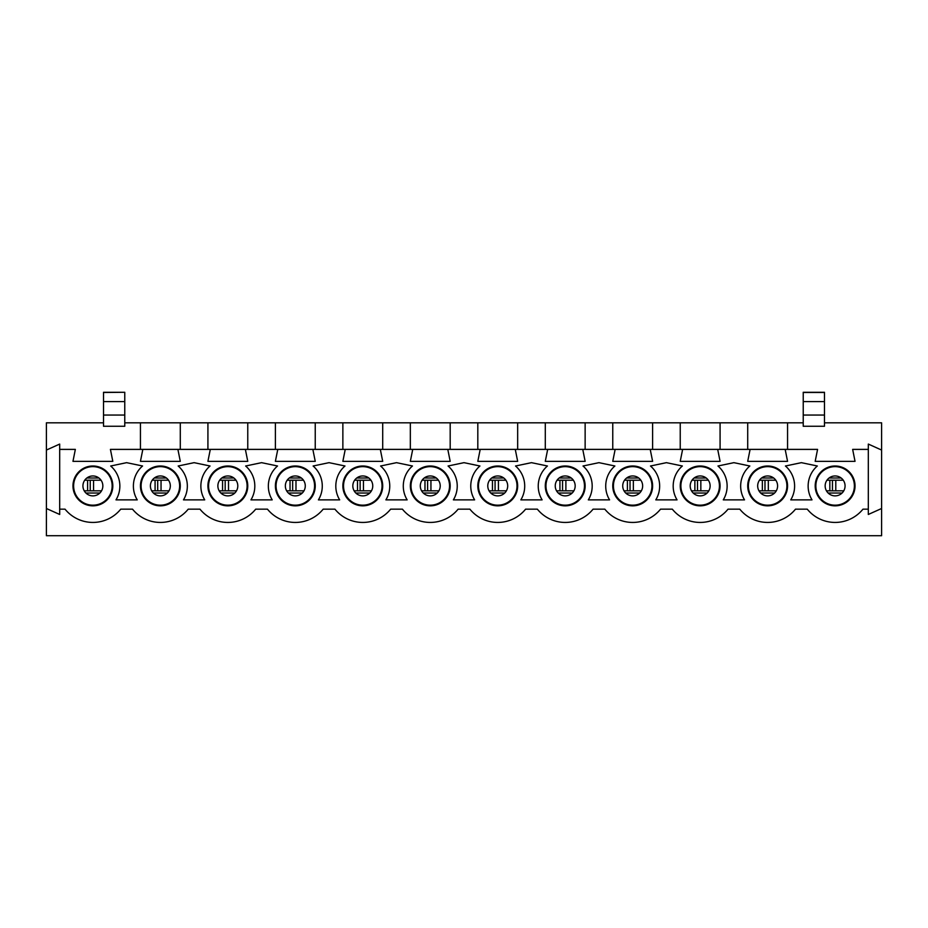 <?xml version="1.0" encoding="UTF-8"?>
<svg xmlns="http://www.w3.org/2000/svg" width="928" height="928" viewBox="0 0 928 928"><rect width="100%" height="100%" fill="white"/><g stroke="black" fill="none" stroke-linecap="round" stroke-linejoin="round"><path stroke-width="1.39" d="M832.451 490.831L832.451 480.205M764.985 490.831L764.985 480.205M697.508 490.831L697.508 480.205M630.031 490.831L630.031 480.205M562.554 490.831L562.554 480.205M495.076 490.831L495.076 480.205M427.611 490.831L427.611 480.205M360.134 490.831L360.134 480.205M292.656 490.831L292.656 480.205M225.179 490.831L225.179 480.205M157.702 490.831L157.702 480.205M90.236 490.831L90.236 480.205M82.928 485.912A9.964 9.964 0 0 1 92.893 475.96A9.964 9.964 0 0 1 102.846 485.912A9.964 9.964 0 0 1 92.893 495.877A9.964 9.964 0 0 1 82.928 485.912M73.625 485.912A19.256 19.256 0 0 1 102.521 469.232A19.256 19.256 0 0 1 102.521 502.593A19.256 19.256 0 0 1 73.625 485.912M315.242 449.384L315.242 422.82L124.77 422.82M275.384 449.384L275.384 422.82M342.861 449.384L342.861 422.82L803.23 422.82M342.861 422.82L315.242 422.82M881.6 450.057L881.6 508.498L868.318 514.472L868.318 444.071L881.6 450.057L881.6 422.82L824.482 422.82M103.518 422.82L46.4 422.82L46.4 450.057L59.682 444.071L59.682 509.159L65.03 509.159A35.867 35.867 0 0 0 120.744 509.159L132.507 509.159A35.867 35.867 0 0 0 188.222 509.159L199.972 509.159A35.867 35.867 0 0 0 255.699 509.159L267.45 509.159A35.867 35.867 0 0 0 323.176 509.159L334.927 509.159A35.867 35.867 0 0 0 390.653 509.159L402.404 509.159A35.867 35.867 0 0 0 458.119 509.159L469.881 509.159A35.867 35.867 0 0 0 525.596 509.159L537.347 509.159A35.867 35.867 0 0 0 593.073 509.159L604.824 509.159A35.867 35.867 0 0 0 660.55 509.159L672.301 509.159A35.867 35.867 0 0 0 728.028 509.159L739.778 509.159A35.867 35.867 0 0 0 795.493 509.159L807.256 509.159A35.867 35.867 0 0 0 862.97 509.159L868.318 509.159M180.287 449.384L180.287 422.82M207.918 449.384L207.918 422.82M881.6 508.498L881.6 535.723L46.4 535.723L46.4 450.057M825.154 485.912A9.964 9.964 0 0 1 835.107 475.96A9.964 9.964 0 0 1 845.072 485.912A9.964 9.964 0 0 1 835.107 495.877A9.964 9.964 0 0 1 825.154 485.912M815.851 485.912A19.256 19.256 0 0 1 844.747 469.232A19.256 19.256 0 0 1 844.747 502.593A19.256 19.256 0 0 1 815.851 485.912M757.677 485.912A9.964 9.964 0 0 1 767.642 475.96A9.964 9.964 0 0 1 777.594 485.912A9.964 9.964 0 0 1 767.642 495.877A9.964 9.964 0 0 1 757.677 485.912M748.374 485.912A19.256 19.256 0 0 1 777.27 469.232A19.256 19.256 0 0 1 777.27 502.593A19.256 19.256 0 0 1 748.374 485.912M690.2 485.912A9.964 9.964 0 0 1 700.164 475.96A9.964 9.964 0 0 1 710.129 485.912A9.964 9.964 0 0 1 700.164 495.877A9.964 9.964 0 0 1 690.2 485.912M680.897 485.912A19.256 19.256 0 0 1 709.792 469.232A19.256 19.256 0 0 1 709.792 502.593A19.256 19.256 0 0 1 680.897 485.912M622.723 485.912A9.964 9.964 0 0 1 632.687 475.96A9.964 9.964 0 0 1 642.652 485.912A9.964 9.964 0 0 1 632.687 495.877A9.964 9.964 0 0 1 622.723 485.912M613.431 485.912A19.256 19.256 0 0 1 642.315 469.232A19.256 19.256 0 0 1 642.315 502.593A19.256 19.256 0 0 1 613.431 485.912M555.246 485.912A9.964 9.964 0 0 1 565.21 475.96A9.964 9.964 0 0 1 575.174 485.912A9.964 9.964 0 0 1 565.21 495.877A9.964 9.964 0 0 1 555.246 485.912M545.954 485.912A19.256 19.256 0 0 1 574.838 469.232A19.256 19.256 0 0 1 574.838 502.593A19.256 19.256 0 0 1 545.954 485.912M487.78 485.912A9.964 9.964 0 0 1 497.733 475.96A9.964 9.964 0 0 1 507.697 485.912A9.964 9.964 0 0 1 497.733 495.877A9.964 9.964 0 0 1 487.78 485.912M478.477 485.912A19.256 19.256 0 0 1 507.372 469.232A19.256 19.256 0 0 1 507.372 502.593A19.256 19.256 0 0 1 478.477 485.912M420.303 485.912A9.964 9.964 0 0 1 430.267 475.96A9.964 9.964 0 0 1 440.22 485.912A9.964 9.964 0 0 1 430.267 495.877A9.964 9.964 0 0 1 420.303 485.912M411 485.912A19.256 19.256 0 0 1 439.895 469.232A19.256 19.256 0 0 1 439.895 502.593A19.256 19.256 0 0 1 411 485.912M352.826 485.912A9.964 9.964 0 0 1 362.79 475.96A9.964 9.964 0 0 1 372.754 485.912A9.964 9.964 0 0 1 362.79 495.877A9.964 9.964 0 0 1 352.826 485.912M343.534 485.912A19.256 19.256 0 0 1 372.418 469.232A19.256 19.256 0 0 1 372.418 502.593A19.256 19.256 0 0 1 343.534 485.912M285.348 485.912A9.964 9.964 0 0 1 295.313 475.96A9.964 9.964 0 0 1 305.277 485.912A9.964 9.964 0 0 1 295.313 495.877A9.964 9.964 0 0 1 285.348 485.912M276.057 485.912A19.256 19.256 0 0 1 304.941 469.232A19.256 19.256 0 0 1 304.941 502.593A19.256 19.256 0 0 1 276.057 485.912M217.871 485.912A9.964 9.964 0 0 1 227.836 475.96A9.964 9.964 0 0 1 237.8 485.912A9.964 9.964 0 0 1 227.836 495.877A9.964 9.964 0 0 1 217.871 485.912M208.58 485.912A19.256 19.256 0 0 1 237.464 469.232A19.256 19.256 0 0 1 237.464 502.593A19.256 19.256 0 0 1 208.58 485.912M150.406 485.912A9.964 9.964 0 0 1 160.358 475.96A9.964 9.964 0 0 1 170.323 485.912A9.964 9.964 0 0 1 160.358 495.877A9.964 9.964 0 0 1 150.406 485.912M141.102 485.912A19.256 19.256 0 0 1 169.998 469.232A19.256 19.256 0 0 1 169.998 502.593A19.256 19.256 0 0 1 141.102 485.912M103.518 415.06L124.77 415.06L124.77 426.265L103.518 426.265L103.518 392.277L124.77 392.277L103.518 392.486M124.77 415.06L124.77 401.58L103.518 401.58M124.77 401.58L124.77 392.486M717.959 465.995A26.564 26.564 0 0 1 723.272 499.867L744.523 499.867A26.564 26.564 0 0 1 749.836 465.995L733.897 462.666L717.959 465.995M650.482 465.995A26.564 26.564 0 0 1 655.794 499.867L677.046 499.867A26.564 26.564 0 0 1 682.358 465.995L666.42 462.666L650.482 465.995M583.016 465.995A26.564 26.564 0 0 1 588.329 499.867L609.58 499.867A26.564 26.564 0 0 1 614.893 465.995L598.954 462.666L583.016 465.995M515.539 465.995A26.564 26.564 0 0 1 520.852 499.867L542.103 499.867A26.564 26.564 0 0 1 547.416 465.995L531.477 462.666L515.539 465.995M448.062 465.995A26.564 26.564 0 0 1 453.374 499.867L474.626 499.867A26.564 26.564 0 0 1 479.938 465.995L464 462.666L448.062 465.995M380.584 465.995A26.564 26.564 0 0 1 385.897 499.867L407.148 499.867A26.564 26.564 0 0 1 412.461 465.995L396.523 462.666L380.584 465.995M313.107 465.995A26.564 26.564 0 0 1 318.42 499.867L339.671 499.867A26.564 26.564 0 0 1 344.984 465.995L329.046 462.666L313.107 465.995M245.642 465.995A26.564 26.564 0 0 1 250.954 499.867L272.206 499.867A26.564 26.564 0 0 1 277.518 465.995L261.58 462.666L245.642 465.995M178.164 465.995A26.564 26.564 0 0 1 183.477 499.867L204.728 499.867A26.564 26.564 0 0 1 210.041 465.995L194.103 462.666L178.164 465.995M110.687 465.995A26.564 26.564 0 0 1 116 499.867L137.251 499.867A26.564 26.564 0 0 1 142.564 465.995L126.626 462.666L110.687 465.995M720.082 449.384L720.082 422.82M680.236 449.384L680.236 422.82M652.616 449.384L652.616 422.82M612.758 449.384L612.758 422.82M585.139 449.384L585.139 422.82M545.293 449.384L545.293 422.82M517.662 449.384L517.662 422.82M477.816 449.384L477.816 422.82M450.184 449.384L450.184 422.82M410.338 449.384L410.338 422.82M382.707 449.384L382.707 422.82M247.764 449.384L247.764 422.82M140.441 449.384L140.441 422.82M112.81 485.912A19.929 19.929 0 0 1 82.928 503.173A19.929 19.929 0 0 1 82.928 468.663A19.929 19.929 0 0 1 112.81 485.912M750.102 449.384L785.169 449.384L787.559 461.344L747.713 461.344L750.102 449.384L717.692 449.384L720.082 461.344L680.236 461.344L682.625 449.384L650.215 449.384L652.616 461.344L612.758 461.344L615.16 449.384L582.749 449.384L585.139 461.344L545.293 461.344L547.682 449.384L515.272 449.384L517.662 461.344L477.816 461.344L480.205 449.384L447.795 449.384L450.184 461.344L410.338 461.344L412.728 449.384L380.318 449.384L382.707 461.344L342.861 461.344L345.251 449.384L312.84 449.384L315.242 461.344L275.384 461.344L277.785 449.384L245.375 449.384L247.764 461.344L207.918 461.344L210.308 449.384L177.898 449.384L180.287 461.344L140.441 461.344L142.831 449.384L110.42 449.384L112.81 461.344L72.964 461.344L75.354 449.384L59.682 449.384M180.287 485.912A19.929 19.929 0 0 1 150.406 503.173A19.929 19.929 0 0 1 150.406 468.663A19.929 19.929 0 0 1 180.287 485.912M247.764 485.912A19.929 19.929 0 0 1 217.871 503.173A19.929 19.929 0 0 1 217.871 468.663A19.929 19.929 0 0 1 247.764 485.912M315.242 485.912A19.929 19.929 0 0 1 285.348 503.173A19.929 19.929 0 0 1 285.348 468.663A19.929 19.929 0 0 1 315.242 485.912M382.707 485.912A19.929 19.929 0 0 1 352.826 503.173A19.929 19.929 0 0 1 352.826 468.663A19.929 19.929 0 0 1 382.707 485.912M450.184 485.912A19.929 19.929 0 0 1 420.303 503.173A19.929 19.929 0 0 1 420.303 468.663A19.929 19.929 0 0 1 450.184 485.912M517.662 485.912A19.929 19.929 0 0 1 487.78 503.173A19.929 19.929 0 0 1 487.78 468.663A19.929 19.929 0 0 1 517.662 485.912M585.139 485.912A19.929 19.929 0 0 1 555.246 503.173A19.929 19.929 0 0 1 555.246 468.663A19.929 19.929 0 0 1 585.139 485.912M652.616 485.912A19.929 19.929 0 0 1 622.723 503.173A19.929 19.929 0 0 1 622.723 468.663A19.929 19.929 0 0 1 652.616 485.912M720.082 485.912A19.929 19.929 0 0 1 690.2 503.173A19.929 19.929 0 0 1 690.2 468.663A19.929 19.929 0 0 1 720.082 485.912M787.559 485.912A19.929 19.929 0 0 1 757.677 503.173A19.929 19.929 0 0 1 757.677 468.663A19.929 19.929 0 0 1 787.559 485.912M59.682 509.159L59.682 514.472L46.4 508.498M747.713 449.384L747.713 422.82M787.559 449.384L787.559 422.82M803.23 415.06L803.23 392.277L824.482 392.277L824.482 426.265L803.23 426.265L803.23 415.06L824.482 415.06M803.23 401.58L824.482 401.58M801.374 462.666L785.436 465.995A26.564 26.564 0 0 1 790.749 499.867L812 499.867A26.564 26.564 0 0 1 817.313 465.995L801.374 462.666M855.036 485.912A19.929 19.929 0 0 1 825.154 503.173A19.929 19.929 0 0 1 825.154 468.663A19.929 19.929 0 0 1 855.036 485.912M868.318 449.384L852.646 449.384L855.036 461.344L815.19 461.344L817.58 449.384L785.169 449.384M717.692 449.384L682.625 449.384M177.898 449.384L142.831 449.384M245.375 449.384L210.308 449.384M312.84 449.384L277.785 449.384M380.318 449.384L345.251 449.384M447.795 449.384L412.728 449.384M515.272 449.384L480.205 449.384M582.749 449.384L547.682 449.384M650.215 449.384L615.16 449.384M842.079 493.035L828.147 493.035M841.151 478.001L829.064 478.001M829.829 480.205L829.829 490.831M845.06 486.365L845.06 485.46M835.78 490.831L835.78 480.205M774.602 493.035L760.67 493.035M773.685 478.001L761.586 478.001M762.352 480.205L762.352 490.831M777.583 486.365L777.583 485.46M768.314 490.831L768.314 480.205M707.124 493.035L693.193 493.035M706.208 478.001L694.121 478.001M694.875 480.205L694.875 490.831M710.117 486.365L710.117 485.46M700.837 490.831L700.837 480.205M639.647 493.035L625.716 493.035M638.731 478.001L626.644 478.001M627.409 480.205L627.409 490.831M642.64 486.365L642.64 485.46M633.36 490.831L633.36 480.205M572.182 493.035L558.25 493.035M571.254 478.001L559.166 478.001M559.932 480.205L559.932 490.831M575.163 486.365L575.163 485.46M565.883 490.831L565.883 480.205M504.704 493.035L490.773 493.035M503.776 478.001L491.689 478.001M492.455 480.205L492.455 490.831M507.686 486.365L507.686 485.46M498.417 490.831L498.417 480.205M437.227 493.035L423.296 493.035M436.311 478.001L424.224 478.001M424.978 480.205L424.978 490.831M440.22 486.365L440.22 485.46M430.94 490.831L430.94 480.205M369.75 493.035L355.818 493.035M368.834 478.001L356.746 478.001M357.512 480.205L357.512 490.831M372.743 486.365L372.743 485.46M363.463 490.831L363.463 480.205M302.284 493.035L288.353 493.035M301.356 478.001L289.269 478.001M290.035 480.205L290.035 490.831M305.266 486.365L305.266 485.46M295.986 490.831L295.986 480.205M234.807 493.035L220.876 493.035M233.879 478.001L221.792 478.001M222.558 480.205L222.558 490.831M237.788 486.365L237.788 485.46M228.508 490.831L228.508 480.205M167.33 493.035L153.398 493.035M166.414 478.001L154.315 478.001M155.08 480.205L155.08 490.831M170.311 486.365L170.311 485.46M161.043 490.831L161.043 480.205M99.853 493.035L85.921 493.035M98.936 478.001L86.849 478.001M87.603 480.205L87.603 490.831M102.846 486.365L102.846 485.46M93.566 490.831L93.566 480.205M803.23 392.486L824.482 392.486M826.442 490.831L843.772 490.831M826.952 480.205L843.274 480.205M758.976 490.831L776.307 490.831M759.475 480.205L775.796 480.205M691.499 490.831L708.83 490.831M691.998 480.205L708.319 480.205M624.022 490.831L641.352 490.831M624.521 480.205L640.854 480.205M556.545 490.831L573.875 490.831M557.055 480.205L573.376 480.205M489.068 490.831L506.398 490.831M489.578 480.205L505.899 480.205M421.602 490.831L438.932 490.831M422.101 480.205L438.422 480.205M354.125 490.831L371.455 490.831M354.624 480.205L370.945 480.205M286.648 490.831L303.978 490.831M287.146 480.205L303.479 480.205M219.17 490.831L236.501 490.831M219.681 480.205L236.002 480.205M151.693 490.831L169.024 490.831M152.204 480.205L168.525 480.205M84.228 490.831L101.558 490.831M84.726 480.205L101.048 480.205"/></g></svg>
